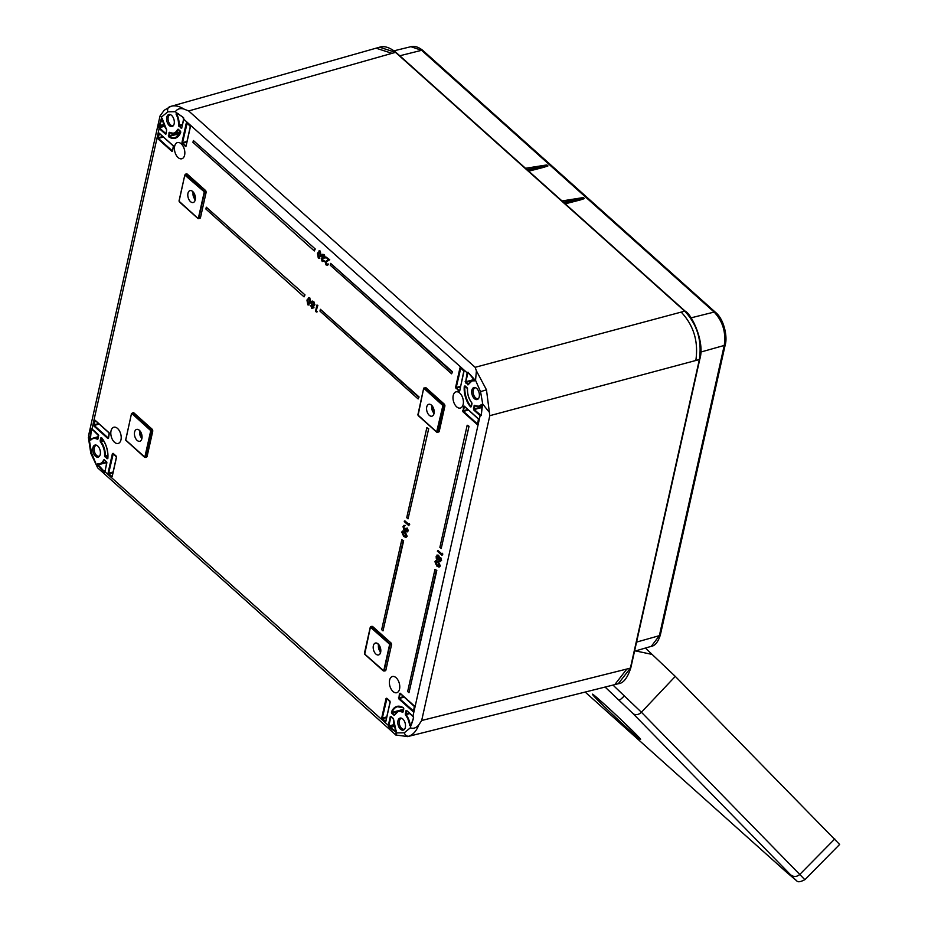 <?xml version="1.0" encoding="UTF-8"?>
<svg xmlns="http://www.w3.org/2000/svg" width="928" height="928" viewBox="0 0 928 928"><rect width="100%" height="100%" fill="white"/><g stroke="black" fill="none" stroke-linecap="round" stroke-linejoin="round"><path stroke-width="1.39" d="M488.778 411.684L482.734 404.028L480.542 391.662L475.554 380.341L476.4 370.852L486.469 389.818L489.798 415.686L421.672 720.499L418.737 725C416.579 730.754 413.354 734.466 409.051 736.159L407.496 736.623M395.282 733.781C395.63 735.66 396.117 735.37 396.743 732.9L404.295 732.807L410.35 727.819C413.378 728.921 416.173 727.981 418.737 725M167.829 111.824A4.478 3.619 -110.5 0 1 169.766 106.697A4.478 3.619 -110.5 0 1 169.998 106.627C174.336 105.073 178.942 105.862 183.779 108.994C180.02 108.031 177.213 108.936 175.369 111.72L167.829 111.824L161.762 116.812L160.022 115.965L88.554 435.696L91.57 452.968L97.672 467.863L395.873 735.022L407.74 736.565L614.765 684.632L626.876 669.018L421.672 720.499M139.989 430.917A4.802 2.807 -105 0 0 141.74 438.097A4.802 2.807 -105 0 0 141.949 438.271M139.235 430.163L141.682 439.315M137.112 440.382A6.148 3.596 75 0 1 134.432 434.06A6.148 3.596 75 0 1 136.671 429.386A6.148 3.596 75 0 1 139.374 430.279A6.148 3.596 75 0 1 142.054 436.554A6.148 3.596 75 0 1 139.85 441.264A6.148 3.596 75 0 1 137.112 440.382M195.321 199.52A4.802 2.807 75 0 1 195.112 199.346A4.802 2.807 75 0 1 193.349 192.166M195.042 200.564L192.595 191.4M190.484 201.62A6.148 3.596 -105 0 0 193.221 202.513A6.148 3.596 -105 0 0 195.414 197.803A6.148 3.596 -105 0 0 192.734 191.528A6.148 3.596 -105 0 0 190.043 190.623A6.148 3.596 -105 0 0 187.792 195.309A6.148 3.596 -105 0 0 190.484 201.62M432.123 405.826A4.802 2.807 -105 0 0 433.875 413.006A4.802 2.807 -105 0 0 434.084 413.192M431.369 405.072L433.817 414.224M431.508 405.188A6.148 3.596 75 0 1 434.188 411.475A6.148 3.596 75 0 1 431.984 416.173A6.148 3.596 75 0 1 429.246 415.292A6.148 3.596 75 0 1 426.567 408.97A6.148 3.596 75 0 1 428.806 404.295A6.148 3.596 75 0 1 431.508 405.188M380.712 651.943A4.802 2.807 75 0 1 380.503 651.769A4.802 2.807 75 0 1 378.752 644.589M380.445 652.976L377.998 643.823M378.137 643.939A6.148 3.596 -105 0 0 375.446 643.046A6.148 3.596 -105 0 0 373.195 647.721A6.148 3.596 -105 0 0 375.875 654.043A6.148 3.596 -105 0 0 378.612 654.924A6.148 3.596 -105 0 0 380.816 650.226A6.148 3.596 -105 0 0 378.137 643.939M95.422 456.205A6.218 3.631 -105 0 0 97.997 457.144A6.218 3.631 -105 0 0 100.421 452.516A6.218 3.631 -105 0 0 97.707 445.997A6.218 3.631 -105 0 0 94.784 445.15A6.218 3.631 -105 0 0 92.719 449.987A6.218 3.631 -105 0 0 95.422 456.205M400.513 729.222A6.218 3.631 -105 0 0 403.088 730.162A6.218 3.631 -105 0 0 405.513 725.522A6.218 3.631 -105 0 0 402.798 719.003A6.218 3.631 -105 0 0 399.875 718.156A6.218 3.631 -105 0 0 397.81 722.993A6.218 3.631 -105 0 0 400.513 729.222M474.405 398.634A6.218 3.631 -105 0 0 476.98 399.574A6.218 3.631 -105 0 0 479.405 394.945A6.218 3.631 -105 0 0 476.69 388.426A6.218 3.631 -105 0 0 473.779 387.579A6.218 3.631 -105 0 0 471.702 392.416A6.218 3.631 -105 0 0 474.405 398.634M169.325 125.616A6.218 3.631 -105 0 0 171.889 126.568A6.218 3.631 -105 0 0 174.313 121.928A6.218 3.631 -105 0 0 171.599 115.408A6.218 3.631 -105 0 0 168.687 114.562A6.218 3.631 -105 0 0 166.611 119.399A6.218 3.631 -105 0 0 169.325 125.616M117.543 428.458A8.387 4.907 -105 0 0 114.179 427.17A8.387 4.907 -105 0 0 110.803 433.353A8.387 4.907 -105 0 0 114.469 442.227A8.387 4.907 -105 0 0 118.494 443.34A8.387 4.907 -105 0 0 121.185 436.763A8.387 4.907 -105 0 0 117.543 428.458M396.105 677.73A8.387 4.907 -105 0 0 392.741 676.442A8.387 4.907 -105 0 0 389.366 682.637A8.387 4.907 -105 0 0 393.031 691.499A8.387 4.907 -105 0 0 397.056 692.613A8.387 4.907 -105 0 0 399.748 686.036A8.387 4.907 -105 0 0 396.105 677.73M181.18 143.782A8.387 4.907 -105 0 0 177.805 142.506A8.387 4.907 -105 0 0 174.429 148.689A8.387 4.907 -105 0 0 178.095 157.563A8.387 4.907 -105 0 0 182.12 158.665A8.387 4.907 -105 0 0 184.823 152.099A8.387 4.907 -105 0 0 181.18 143.782M459.743 393.066A8.387 4.907 -105 0 0 456.367 391.778A8.387 4.907 -105 0 0 452.992 397.961A8.387 4.907 -105 0 0 456.657 406.835A8.387 4.907 -105 0 0 460.682 407.937A8.387 4.907 -105 0 0 463.385 401.372A8.387 4.907 -105 0 0 459.743 393.066M161.762 116.812L161.368 118.564L162.516 119.109A12.969 7.586 -105 0 0 166.634 129.63L166.124 133.632M161.368 118.564L158.688 127.066L159.164 128.47L92 428.933L91.199 429.003L90.886 430.395L89.784 438.84L90.747 440.174A12.969 7.586 -105 0 1 97.417 439.315L98.728 435.51M96.57 464.278L97.834 465.415L97.869 463.71A12.969 7.586 -105 0 0 103.658 459.917L106.581 461.831L104.307 459.789M97.834 465.415L104.319 472.317L104.992 471.818L388.322 725.371L389.725 727.714L395.479 731.774L396.094 730.568A12.969 7.586 -105 0 1 393.646 719.42L390.908 716.729L388.832 726.009L393.913 724.652M410.35 727.819L410.744 726.067L409.608 725.522A12.969 7.586 -105 0 0 405.49 714.989L405.919 710.744L406.534 710.883L405.838 714.038L409.329 713.098M410.744 726.067L413.598 717.506L412.96 716.161L480.124 415.686L481.087 415.57L481.4 414.19L482.34 405.78L481.377 404.446A12.969 7.586 -105 0 1 474.707 405.316L474.115 405.652L475.02 405.629A13.421 7.842 75 0 0 479.312 406.418L482.235 405.675M475.554 380.341L474.289 379.216L474.243 380.921A12.969 7.586 -105 0 0 468.466 384.714L465.531 382.8L465.972 382.336L468.454 384.32M177.55 113.494L176.03 114.051A12.969 7.586 -105 0 1 178.478 125.21L178.86 126.266L179.092 125.28L182.526 124.352M176.03 114.051L176.633 112.856L175.369 111.72M169.94 132.716L169.024 132.646L168.815 136.892L168.977 135.766L180.426 132.681M178.315 129.502L177.55 129.34A12.969 7.586 -105 0 1 169.615 132.31M180.74 132.078L180.566 131.416M435.974 560.698L438.376 561.614L440.336 565.952L439.257 567.008M405.513 528.415L406.383 531.164L407.404 530.526L407.114 527.974L407.868 530.932L406.255 531.732L405.466 530.12L404.005 530.12L402.996 526.559L404.84 525.642L403.471 526.988L404.086 529.517L406.035 528.264L406.905 531.025L407.926 530.375M407.114 527.974L408.401 530.804L406.777 531.593M406.255 531.732L407.334 531.872M405.374 525.492L403.819 525.399L405.374 525.492L403.958 526.141L404.086 529.517L404.747 529.714M404.388 521.014L408.552 524.749L409.294 523.601L408.888 525.735L404.26 521.582L404.91 520.863L408.668 524.227M319 250.873L320.299 251.094L321.1 255.861L318.791 257.856M318.269 257.996L317.422 253.182L319.777 251.244L320.566 256L318.269 257.996L319.522 258.216M311.298 305.347L312.26 304.593M312.388 301.066L314.372 304.987L313.061 305.927L313.444 307.899L311.715 308.328L310.776 305.486L311.738 304.744L311.216 302.226L311.866 301.206L313.78 301.461L314.905 304.848L313.594 305.799L313.966 307.76L311.715 308.328M313.061 305.927L313.884 305.822M316.564 311.066L316.854 312.121L315.474 311.495L316.912 305.08L317.852 305.3L316.03 311.216L317.272 311.704M315.253 248.982L193.36 140.522L192.943 142.344L314.314 250.954L315.253 248.982L193.36 140.522M436.81 570.43L434.954 569.398L407.659 691.522L408.981 692.694L436.81 570.43L434.954 569.398M451.6 373.81L452.539 371.838L330.646 263.378L330.24 265.199L451.6 373.81L452.539 371.838M418.134 398.947L419.073 396.975L320.38 309.291L319.974 311.112L418.134 398.947L419.073 396.975M186.284 174.348L187.154 174.023L185.751 174.418L204.717 191.713L198.685 218.695L197.884 218.266L200.436 217.86L206.178 192.154L204.148 192.386L203.882 191.481L205.726 190.646L187.154 174.023L186.284 174.348M205.726 190.646L206.178 192.154M200.436 217.86L199.566 218.184M371.687 626.76L372.557 626.435L371.154 626.841L390.108 644.125L384.088 671.106L364.739 654.089L383.287 670.689L385.839 670.283L391.581 644.566L389.551 644.809L389.273 643.893L391.129 643.058L372.557 626.435L371.687 626.76M391.129 643.058L391.581 644.566M385.839 670.283L384.969 670.608M439.199 431.532L444.953 405.814L443.526 406.197L437.796 431.88L439.199 431.532L438.329 431.856M423.992 387.927L423.481 388.542L424.525 388.078L443.074 404.689L444.489 404.306L425.917 387.684L423.574 388.739L417.855 414.92L436.659 431.938L442.888 405.559L424.096 388.542M444.489 404.306L444.953 405.814M132.913 413.099L133.783 412.774L132.391 413.169L150.939 429.768L152.354 429.397L133.783 412.774L132.913 413.099M152.354 429.397L152.818 430.905L151.392 431.288L145.661 456.97L147.065 456.622L152.818 430.905M147.065 456.622L146.195 456.947M408.042 518.856L428.69 428.724L426.834 427.692L406.719 517.673L408.042 518.856L428.69 428.724M441.206 548.529L469.034 426.265L467.178 425.221L439.884 547.346L441.206 548.529L469.034 426.265M403.645 540.757L401.789 539.725L381.675 629.706L382.997 630.878L403.645 540.757L401.789 539.725M304.987 294.895L206.306 207.211L205.9 209.032L304.048 296.867L304.987 294.895L206.306 207.211M308.525 297.714L309.836 297.934L310.625 302.702L308.328 304.686M307.794 304.825L306.948 300.022L309.302 298.074L310.103 302.83L307.794 304.825L309.059 305.045M326.064 257.068L329.208 259.886L325.508 262.114L326.215 264.329L328.036 264.178L326.053 264.956L325.078 261.8L328.083 259.654L326.064 257.068L329.742 259.747L326.03 261.986L327.271 264.48M326.749 264.19L328.57 264.039L327.665 265.211L326.053 264.956M322.178 258.889L322.886 260.733L324.498 260.988L322.225 261.534L321.239 258.657L322.086 257.822L321.68 255.432L322.503 254.353L324.266 254.655L325.392 257.926L324.452 257.694L323.594 255.432L322.631 255.606L323.756 258.239L323.072 259.04L321.645 259.028L322.318 258.587M322.782 254.33L324.266 254.655M402.81 531.025L405.211 531.941L407.172 536.28L406.093 537.335M437.54 550.687L441.716 554.422L442.459 553.285L442.053 555.408L437.413 551.255L438.062 550.548L441.821 553.9M438.596 555.234L439.06 557.786L440.255 557.728L441.02 560.663L439.408 561.405L438.642 559.619L437.134 559.77L436.288 558.424L436.16 556.266L438.074 555.373L436.972 555.048L438.596 555.234L439.582 557.635L440.777 557.577L441.554 560.524L439.942 561.278M439.408 561.405L440.51 561.556M439.176 559.491L437.656 559.63L439.176 559.491M107.857 455.729L105.398 456.39L104.574 455.787L107.114 458.768L107.741 458.374M103.669 440.823L100.874 441.577L100.131 440.87L100.398 441.983A12.969 7.586 -105 0 1 104.574 455.787M101.558 437.854L100.792 437.9L101.407 438.039L100.746 441.02L103.356 440.324M403.309 707.855A17.887 10.452 -105 0 0 397.451 706.718A17.887 10.452 -105 0 0 392.034 712.379L391.43 712.182L391.767 713.493L392.034 712.379L403.564 709.294M403.784 708.702L403.309 707.739L397.451 706.718M391.767 713.493L394.574 715.291A12.969 7.586 -105 0 1 402.508 712.321L403.587 708.052M467.538 388.612L464.916 386.326A17.887 10.452 -105 0 0 471.018 406.487L471.262 406.418M472.016 403.448L471.726 402.648A12.969 7.586 -105 0 1 467.538 388.844M542.161 165.764L546.859 164.929L547.972 165.926L543.866 167.295L527.603 170.16M525.515 168.293L546.859 164.929L525.608 168.374M528.751 171.181L543.866 167.295M578.643 198.406L562.09 201.016M561.997 200.935L583.341 197.571L584.454 198.569L580.348 199.938L564.085 202.803M565.222 203.824L580.348 199.938M636.562 642.106L659.367 635.657A2.796 1.508 -167.4 0 0 660.4 634.798C658.126 641.967 655.087 645.818 651.282 646.352L659.367 635.657L724.246 345.436C726.125 332.328 722.761 321.216 714.142 312.075L421.614 50.309L410.895 46.69L394.052 50.808M183.779 108.994L188.674 110.954L475.148 367.314L476.4 370.852M475.148 367.314L681.187 312.098C693.68 325.38 698.564 341.504 695.838 360.482L489.798 415.686M169.998 106.627L376.072 48.186L392.01 53.337L188.674 110.954M685.374 311.773A1.114 0.673 131.8 0 0 684.69 311.135C697.218 324.475 702.113 340.611 699.364 359.565L630.39 668.114A1.114 0.603 12.6 0 0 630.831 667.754C627.514 678.032 623.326 683.356 618.268 683.739L630.39 668.114L626.876 669.018M681.187 312.098L684.69 311.135L395.514 52.362L379.564 47.212L376.072 48.186M409.84 713.551L405.965 714.583A13.421 7.842 75 0 1 410.234 725.476L410.988 725.255M413.296 718.875L411.406 724.64M394.319 726.334L390.015 727.517L396.152 731.322M474.672 379.691L474.243 380.921M92.928 429.966L91.246 430.406L90.41 439.222L91.802 438.828M106.871 462.585L98.148 464.754L104.806 472.062M178.64 113.97L176.401 112.764M162.214 118.552L159.048 127.078L164.175 125.709M180.067 133.47L169.198 136.404A17.887 10.452 -105 0 0 175.485 137.692A17.887 10.452 -105 0 0 180.658 132.402M418.54 397.126L320.38 309.291M428.156 428.875L426.834 427.692M452.017 371.977L330.646 263.378M468.501 426.404L467.178 425.221M408.981 692.694L436.276 570.581M382.997 630.878L403.112 540.896M314.314 250.954L314.72 249.122M304.048 296.867L304.465 295.034M316.912 305.08L317.852 305.3M317.318 305.44L316.03 311.216M312.33 305.614L311.182 305.88L311.889 307.702L313.038 307.528L312.33 305.614L311.182 305.88L311.889 307.702L313.038 307.528M310.776 305.486L311.738 304.744M313.107 302.25L311.634 302.574L312.469 304.952L313.966 304.604L313.107 302.25L311.634 302.574L312.469 304.952L313.966 304.604M312.411 307.551L313.56 307.377M312.852 305.486L311.704 305.741M312.991 304.813L314.488 304.465M308.78 297.598L309.836 297.934M309.674 298.572L308.432 298.793L307.887 300.254L308.456 304.013L309.685 302.47L309.152 298.712L307.899 298.92L307.365 300.382L307.934 304.164L308.676 304.384M309.152 298.712L308.432 298.793M323.594 255.432L322.097 255.745L323.072 259.04L321.645 259.028L322.886 260.733M322.225 261.534L324.081 260.617M323.744 254.794L324.87 258.065M321.239 258.657L322.086 257.822M319.255 250.757L320.299 251.094M320.137 251.743L318.896 251.952L318.362 253.414L318.919 257.184L320.16 255.641L319.615 251.882L318.374 252.091L317.828 253.553L318.397 257.334L319.151 257.555M319.615 251.882L318.896 251.952M408.772 523.763L409.689 524.413M409.155 524.552L408.888 525.735M401.778 532.057L402.532 531.06L404.689 532.092L406.65 536.419L405.849 537.44L403.715 536.442L401.778 532.057M404.562 532.66L402.242 532.486L402.729 534.586L403.842 535.885L406.174 536.013L404.562 532.66M402.833 531.767L402.242 532.486L404.364 535.734L406.696 535.874M405.606 536.732L406.174 536.013M403.112 531.756L402.764 532.359M441.937 553.436L442.853 554.086M442.32 554.225L442.053 555.408M440.556 560.21L440.116 558.285L439.06 558.9L439.559 560.86L441.078 560.071M440.116 558.285L439.06 558.9L440.081 560.709M438.642 559.619L437.134 559.77M437.935 555.93L436.624 556.696L437.25 559.19L438.584 558.494L437.274 555.721M438.457 555.791L437.158 556.556L437.25 559.19L438.584 558.494M440.649 558.146L439.594 558.76M434.93 561.73L435.696 560.732L437.854 561.765L439.814 566.092L439.002 567.112L436.879 566.115L434.93 561.73M437.726 562.333L435.394 562.171L435.893 564.27L437.007 565.558L439.338 565.686L437.726 562.333M435.998 561.44L435.394 562.171L437.529 565.407L439.86 565.546M438.77 566.405L439.338 565.686M436.276 561.428L435.928 562.032M481.377 404.446L481.922 404.736A13.421 7.842 75 0 1 479.312 406.418L475.02 405.629M468.57 384.308L472.387 380.48A13.421 7.842 75 0 0 468.57 384.308L467.816 384.842M474.289 379.216L467.967 372.267L467.132 372.812L183.79 119.26L182.572 116.87L176.633 112.856M405.49 714.989L405.223 713.887M410.234 725.476L409.608 725.522M413.296 718.887L413.424 716.752M413.61 717.437L413.32 716.602M396.244 730.707L395.722 731.867M90.747 440.174L90.886 439.71A13.421 7.842 75 0 1 93.403 438.051A13.421 7.842 75 0 1 97.788 438.816L97.417 439.315M89.784 439.211L90.41 439.222M103.658 459.917L104.249 460.126A13.421 7.842 75 0 1 100.328 463.988A13.421 7.842 75 0 1 98.264 464.046L97.869 463.71M107.741 458.258C108.205 450.521 106.152 443.746 101.581 437.923L101.79 437.958M107.903 458.119L107.114 458.768M161.518 118.332L162.586 118.97M168.362 135.616L168.977 135.766L169.638 132.785L169.024 132.646M170.694 114.77A5.591 3.271 -105 0 0 170.068 114.828A5.591 3.271 -105 0 0 168.78 122.31A5.591 3.271 -105 0 0 172.956 125.64A5.591 3.271 -105 0 0 173.524 125.384M96.802 445.359A5.591 3.271 -105 0 0 96.176 445.417A5.591 3.271 -105 0 0 94.876 452.887A5.591 3.271 -105 0 0 99.064 456.216A5.591 3.271 -105 0 0 99.632 455.961M475.786 387.788A5.591 3.271 -105 0 0 475.159 387.846A5.591 3.271 -105 0 0 473.86 395.316A5.591 3.271 -105 0 0 478.048 398.657A5.591 3.271 -105 0 0 478.616 398.39M401.894 718.365A5.591 3.271 -105 0 0 401.267 718.434A5.591 3.271 -105 0 0 399.968 725.905A5.591 3.271 -105 0 0 404.156 729.234A5.591 3.271 -105 0 0 404.724 728.979M612.99 685.073L641.41 712.24A6.705 5.336 135.5 0 1 632.919 713.481L605.102 687.056M645.412 648.057L675.294 676.384L839.631 844.445L804.994 879.593C800.33 882.087 797.523 882.412 796.56 880.591A6.705 6.647 -59.8 0 1 796.56 880.591L796.56 880.591A6.705 6.647 -59.8 0 1 795.342 879.674L632.919 713.481M652.651 654.53L635.552 650.911M675.294 676.384L641.41 712.24L804.646 879.477M442.644 405.142L443.48 405.374L442.923 406.046M443.48 405.374L442.888 405.559M425.418 387.521L423.771 388.449M437.181 431.74L437.448 432.355L436.659 431.938M389.273 643.893L370.411 627.2L364.739 654.089M364.53 652.848L370.202 627.49M389.516 644.31L390.108 644.125M133.284 412.612L131.347 413.633L132.391 413.169L131.44 413.83L125.721 440.011L144.838 457.11L150.754 430.65L131.962 413.633M150.51 430.232L151.345 430.464L150.788 431.137M151.345 430.464L150.754 430.65M145.046 456.831L145.313 457.446L144.571 457.26L125.964 440.417M131.44 413.83L125.651 440.046L144.838 457.11M203.882 191.481L184.8 175.079L179.092 201.248L197.884 218.266M186.656 173.861L185.229 174.267M179.139 200.436L184.8 175.079M197.884 218.3L179.336 201.666M204.125 191.899L204.717 191.713M480.542 391.662L486.469 389.818M404.295 732.807A4.478 3.619 69.5 0 0 409.051 736.159M91.57 452.968L90.805 453.328L97.672 467.863M159.164 128.47L165.497 134.142L166.193 133.887M92 428.933L98.333 434.617L97.997 438.967M89.784 438.84L89.39 440.591M104.992 471.818L106.801 462.109M388.322 725.371L390.294 716.59L390.99 716.323L393.472 718.643M395.479 731.774L396.743 732.9M412.96 716.161L406.615 710.477L405.919 710.744M480.124 415.686L473.779 410.014L474.115 405.652M482.34 405.78L482.734 404.028M467.132 372.812L465.531 382.8M183.79 119.26L181.76 127.786M178.86 126.266L181.83 128.041M468.431 410.06L463.455 411.394L477.514 423.968L477.085 424.432L478.72 419.955L478.349 418.737L464.557 406.441L463.269 410.779L467.863 409.55M477.085 424.432L463.026 411.846L463.606 406.418L464.464 406.499M478.57 419.027L464.29 406.162L463.606 406.418M400.13 693.216L414.19 705.79L400.13 693.216L399.434 693.471L398.854 698.9L399.284 698.448L413.54 710.964M414.572 706.695L400.2 693.425M414.549 707.008L413.679 710.894M398.854 698.9L412.914 711.486L413.61 711.219M386.918 698.564L382.324 718.086L381.71 717.936L385.12 721.88L385.746 721.358M381.71 717.936L386.06 698.482L386.756 698.216L390.015 701.232M385.816 721.613L390.166 702.148L389.806 700.942M113.274 453.676L108.669 473.199L108.054 473.06L111.476 476.992L112.091 476.482M108.054 473.06L112.404 453.595L113.1 453.34L116.36 456.344M112.16 476.737L116.51 457.272L116.151 456.066M178.199 129.212L180.357 131.138M180.693 132.449A18.34 10.718 75 0 1 168.815 136.892M187.166 123.099L182.561 142.622L181.946 142.471L185.368 146.415L185.983 145.893M181.946 142.471L186.296 123.018L186.992 122.751L190.263 125.767M186.064 146.148L190.414 126.695L190.043 125.477M163.34 137.042L158.363 138.376L172.422 150.951L171.993 151.415L173.629 146.937L173.258 145.731L159.465 133.423L158.178 137.773L162.783 136.532M171.993 151.415L157.934 138.829L158.514 133.412L159.372 133.493M173.478 146.009L159.198 133.145L158.514 133.412M95.201 420.546L94.018 424.827L93.403 424.676L93.763 425.894L107.822 438.468L108.448 437.946M93.403 424.676L95.039 420.198L109.098 432.784L95.039 420.198M108.518 438.202L109.307 433.063M100.131 440.87L100.792 437.9M101.57 437.726A18.34 10.718 75 0 1 107.834 458.397M391.43 712.182A18.34 10.718 75 0 1 403.309 707.739M403.761 709.015L403.088 711.985M460.822 367.975L456.216 387.498L455.602 387.359L459.012 391.291L459.638 390.781M455.602 387.359L459.952 367.894L460.648 367.639L463.698 370.365L460.648 367.639M459.708 391.036L463.907 370.643M471.992 403.75L471.331 406.731M470.554 406.905A18.34 10.718 75 0 1 464.29 386.234M464.998 385.862L467.155 387.776L465.067 386.071M410.895 46.69C414.642 45.75 418.656 47.026 422.936 50.53A2.796 1.694 131.8 0 0 421.614 50.309L399.771 55.773M422.936 50.53L715.453 312.307A2.796 1.694 131.8 0 0 714.142 312.075L691.012 317.852M715.453 312.307C724.292 319.255 727.564 337.328 725.278 344.566A2.796 1.508 -167.4 0 1 724.246 345.436L700.733 352.083M396.21 52.989A1.114 0.673 131.8 0 0 396.059 52.444L685.235 311.216C691.128 313.525 705.28 341.794 699.793 359.217A1.114 0.603 12.6 0 1 699.364 359.565L695.838 360.482M379.564 47.212C384.238 45.646 389.737 47.386 396.059 52.444A1.114 0.673 131.8 0 0 395.514 52.362L392.01 53.337M406.789 710.825L413.041 716.265M394.678 714.896A13.421 7.842 75 0 1 398.495 711.068A13.421 7.842 75 0 1 402.88 711.822L402.508 712.321M397.033 711.741L392.196 713.029L394.342 714.954L393.913 715.418M394.052 725.267L389.006 726.624L389.725 727.714M391.152 716.671L390.294 716.59M482.224 407.404L474.208 409.55L481.11 415.5M475.032 405.722L474.022 408.946L482.235 406.754M474.568 379.877L472.387 380.48A13.421 7.842 75 0 1 474.556 380.399L467.99 372.29M471.378 380.898L465.972 382.336L465.786 381.733L474.324 379.448M468.106 372.395L465.786 381.733L465.172 381.594M91.802 428.956L90.886 430.395M98.333 434.652L91.628 428.736M105.084 470.809L103.321 471.412M100.398 441.983L100.874 441.577A13.421 7.842 75 0 1 105.2 455.857L107.845 455.149M104.968 456.843L105.398 456.39L107.544 458.316M182.387 124.967L179.29 125.802L181.563 127.844L181.134 128.296M176.564 113.738A13.421 7.842 75 0 1 179.092 125.28L178.478 125.21M163.711 124.561L159.001 125.686M164.442 126.289L159.233 127.693L165.926 133.69L165.497 134.142M177.55 129.34L178.141 129.549A13.421 7.842 75 0 1 174.22 133.4A13.421 7.842 75 0 1 169.94 132.623M180.345 131.161L178.466 129.491M400.293 693.564L399.11 697.833L403.703 696.603M404.272 697.114L399.284 698.448L398.495 697.694M386.593 717.599L382.51 718.69L385.549 721.416L385.12 721.88M382.081 719.154L382.324 718.086L386.744 716.903M389.795 700.976L386.756 698.216M116.139 456.089L113.1 453.34M112.938 472.712L108.854 473.802L111.905 476.528L111.476 476.992M108.425 474.266L108.669 473.199L113.088 472.016M99.18 424.096L94.204 425.43L108.251 438.004L107.822 438.468M93.763 425.894L94.018 424.827L98.612 423.597M186.83 142.135L182.746 143.225L182.561 142.622L186.98 141.439M190.031 125.512L186.992 122.751M182.317 143.689L182.746 143.225L185.797 145.951L185.368 146.415M460.485 387.011L456.402 388.101L459.441 390.827L459.012 391.291M455.973 388.565L456.216 387.498L460.636 386.315M527.011 169.627L547.972 165.926M563.482 202.269L584.454 198.569M383.809 670.492L389.551 644.809M436.647 431.961L418.157 415.57L436.705 432.17L438.816 432.019M198.406 218.068L204.148 192.386M473.779 410.014L473.419 408.807M481.261 415.419L480.53 415.883M482.235 405.327L481.11 415.616M467.364 372.383L468.211 372.325M467.364 388.066L467.445 388.716C467.236 394.029 468.663 398.738 471.726 402.833L471.262 406.592M463.026 411.846L462.654 410.64M459.952 367.894L460.914 367.906M413.691 710.894L412.914 711.486M413.54 711.092L414.398 706.08M399.434 693.471L400.397 693.494M403.483 709.676L398.495 711.068L394.551 715.024M388.728 726.81L388.333 725.951M386.06 698.482L387.022 698.494M98.704 435.824L91.698 428.829M91.199 429.003L91.895 428.887M104.957 471.992L104.319 472.317M112.404 453.595L113.367 453.606M94.343 420.465L95.306 420.477M158.85 128.018L158.688 127.066M182.607 116.905L176.645 113.088M157.934 138.829L157.563 137.622M186.296 123.018L187.259 123.03M200.054 218.358L197.942 218.509L179.394 201.91L179.058 200.761M385.456 670.77L383.345 670.921L364.785 654.321L364.46 653.173M418.099 415.326L423.574 388.739M630.472 731.067A32.967 1.032 43.2 0 1 596.924 699.306A32.967 1.032 43.2 0 1 602.481 702.531A32.967 1.032 43.2 0 1 636.028 734.292A32.967 1.032 43.2 0 1 630.472 731.067M796.56 880.591L786.886 872.564A6.705 4.06 -48.2 0 1 786.77 872.448L795.342 879.674M624.416 695.768A6.705 0.905 133.4 0 1 619.138 700.072M786.886 872.564L585.174 692.056L786.77 872.448M791.677 875.301A6.705 5.336 135.5 0 0 800.156 874.06L834.771 838.947M170.949 106.314L164.175 110.27L160.034 115.965M651.282 646.352L634.532 651.212M618.268 683.739L614.765 684.632M90.758 439.791L93.403 438.051L98.391 436.659M98.148 464.058L106.801 462.33M169.743 132.6L174.22 133.4L180.612 131.764M145.278 457.458L146.682 457.11M370.597 626.69L372.058 626.284M464.36 406.371L478.407 418.98L477.711 424.026M459.65 390.897L463.977 371.386L460.717 367.848M406.684 710.697L413.575 717.077M391.059 716.532L393.553 719.293L396.175 731.357M385.746 721.474L390.085 701.962L386.825 698.424M104.806 472.178L106.859 462.84L104.377 459.998M112.102 476.598L116.429 457.075L113.17 453.548M108.448 438.074L109.144 433.016L95.108 420.407M166.135 133.748L166.634 129.827L162.191 118.482M181.76 127.902L183.779 118.123M183.663 117.879L182.584 116.893M175.485 137.692L180.624 132.205L180.403 131.37C180.716 132.008 180.716 132.008 180.403 131.37L178.269 129.421M159.268 133.354L173.316 145.963L172.62 151.02M185.994 146.009L190.321 126.498L187.062 122.96M90.805 453.328L88.369 437.332M660.4 634.798L725.278 344.566M699.793 359.217L630.831 667.754M593.294 694.701L602.516 702.577C617.329 715.558 643.034 741.008 640.065 738.676L639.984 738.537"/></g></svg>
